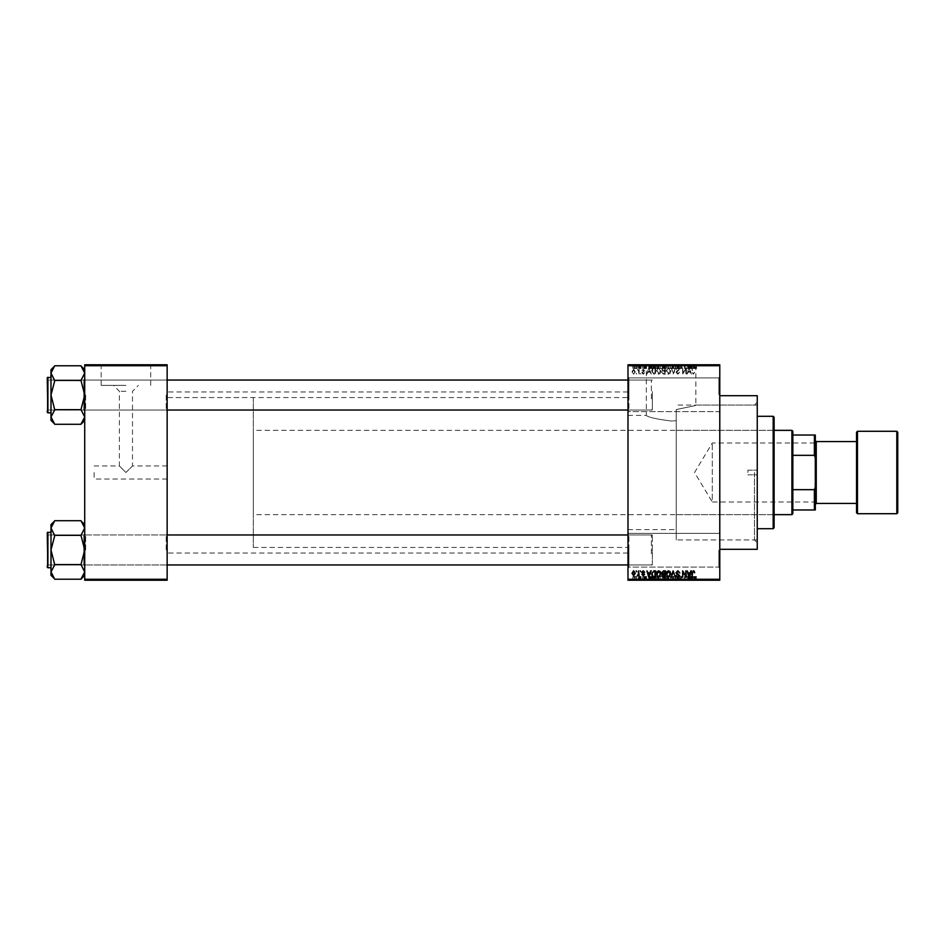 <?xml version="1.0" encoding="UTF-8"?>
<svg xmlns="http://www.w3.org/2000/svg" width="945" height="945" viewBox="0 0 945 945"><rect width="100%" height="100%" fill="white"/><g stroke="black" fill="none" stroke-linecap="round" stroke-linejoin="round"><path stroke-width="0.71" stroke-dasharray="4.72 3.54" d="M719.783 394.762L719.783 376.96L719.783 394.762M718.85 394.762L718.85 377.894L718.85 394.762M627.988 394.762L627.988 376.96L627.988 394.762M628.921 394.762L628.921 377.894L628.921 394.762M719.783 550.238L719.783 568.039L719.783 550.238M718.85 550.238L718.85 567.106L718.85 550.238M627.988 550.238L627.988 568.039L627.988 550.238M628.921 550.238L628.921 567.106L628.921 550.238M671.08 365.16L703.86 365.16L671.08 365.16M671.08 421.009C656.007 419.048 647.75 417.158 646.309 415.363C647.774 417.17 656.019 419.048 671.08 421.009C656.007 419.048 647.75 417.158 646.309 415.363C647.774 417.17 656.019 419.048 671.08 421.009L676.207 420.749L676.207 409.563C701.745 404.271 701.745 404.271 676.207 409.563C701.745 404.271 701.745 404.271 676.207 409.563L676.207 539.938L676.207 409.563L676.207 472.5L676.207 420.749L671.08 421.009M671.08 364.782L638.288 364.782L671.08 364.782M167.147 395.034L167.147 379.11L167.147 395.034M166.202 395.034L166.202 410.024L166.202 395.034M167.147 549.966L167.147 565.89L167.147 549.966M166.202 549.966L166.202 534.976L166.202 549.966M627.988 549.966L627.988 565.89L627.988 549.966M628.921 549.966L628.921 534.976L628.921 549.966M627.988 395.034L627.988 379.11L627.988 395.034M628.921 395.034L628.921 410.024L628.921 395.034M652.345 549.966L652.345 534.976L652.345 549.966M652.345 395.034L652.345 410.024L652.345 395.034M627.988 472.5L627.988 391.951L627.988 472.5M757.252 549.305L757.252 395.695M754.441 472.5L754.441 539.938L754.441 472.5M719.783 472.5L719.783 395.695L719.783 472.5M167.147 472.5L167.147 391.951L167.147 472.5M54.739 424.128L50.995 416.981L54.739 409.846L50.995 416.981L50.995 420.383L50.995 416.981L50.995 420.383L54.739 424.293L80.975 424.293L84.719 416.981L80.975 409.846L84.719 416.981L84.719 395.034L84.719 416.981L80.975 424.293L84.719 416.981L84.719 420.383L84.719 416.981L80.975 409.846L84.719 395.034L84.719 379.11L84.719 395.034L84.719 379.11L84.719 395.034L80.975 380.752L84.719 373.086L80.975 365.774L54.739 365.774L50.995 373.086L50.995 369.696L50.995 373.086L54.739 380.233L50.995 395.034L54.739 409.315L50.995 416.981L54.739 424.293L50.995 416.981L50.995 395.034L54.739 409.315L50.995 395.034L54.739 380.752L50.995 395.034L50.995 373.086L50.995 395.034L50.995 373.086L54.739 380.752L50.995 373.086L54.739 365.951L50.995 373.086L50.995 369.696L54.739 365.951M85.652 395.034L85.652 410.024L85.652 395.034M85.652 549.966L85.652 534.976L85.652 549.966M54.739 579.049L50.995 571.914L54.739 564.767L50.995 571.914L50.995 575.304L50.995 571.914L50.995 575.304L54.739 579.226L80.975 579.226L84.719 571.914L80.975 564.767L84.719 571.914L84.719 549.966L84.719 571.914L80.975 579.226L84.719 571.914L84.719 575.304L84.719 571.914L80.975 564.767L84.719 549.966L84.719 565.89L84.719 534.043L84.719 549.966L84.719 534.043L84.719 549.966L80.975 535.685L84.719 528.019L80.975 520.707L54.739 520.707L50.995 528.019L50.995 524.617L50.995 528.019L54.739 535.154L50.995 549.966L54.739 564.248L50.995 571.914L54.739 579.226L50.995 571.914L50.995 549.966L54.739 564.248L50.995 549.966L54.739 535.685L50.995 549.966L50.995 528.019L50.995 549.966L50.995 528.019L54.739 535.685L50.995 528.019L54.739 520.872L50.995 528.019L50.995 524.617L54.739 520.872M94.087 472.5L94.087 479.056L94.087 472.5M125.933 472.5L132.489 465.944L125.933 472.5L132.489 465.944L125.933 472.5L119.377 465.944L125.933 472.5M125.933 385.395L101.162 385.395L125.933 385.395M125.933 391.277L119.377 391.277L125.933 391.277M125.933 365.16L93.142 365.16L125.933 365.16M125.933 364.782L93.142 364.782L125.933 364.782M638.04 364.782L638.631 368.526L638.04 364.782M639.706 368.526L640.415 368.526L640.415 364.782L641.017 364.782L639.139 364.782L640.415 364.782L640.415 368.526L641.017 368.526L641.017 364.782L641.017 368.526L640.415 368.526L640.415 364.782L640.415 368.526L639.706 368.526L639.706 364.782M642.127 364.782L642.718 368.526L642.127 364.782M643.651 364.782L646.545 364.782L643.651 364.782L643.651 368.526L645.092 368.526L645.092 364.782L645.057 368.526L646.545 368.526L646.545 364.782M651.967 364.782L648.766 364.782L651.967 364.782L651.967 368.526L652.487 364.782M658.299 368.526L662.906 368.526L660.602 368.526L660.602 364.782L662.906 364.782L658.299 364.782L662.303 364.782L658.901 364.782L660.59 364.782L660.602 368.526L658.299 368.526L658.299 364.782M668.091 368.526L672.698 368.526L670.395 368.526L670.395 364.782L672.698 364.782L668.091 364.782L672.096 364.782L670.395 364.782L670.395 368.526L668.091 368.526L668.091 364.782M694.575 368.526L696.536 368.526L695.213 368.526L695.248 364.782L696.536 364.782L693.89 364.782L695.248 364.782L695.213 368.526L694.575 368.526L694.575 364.782M627.988 365.715L719.783 365.715L719.783 364.782L627.988 364.782L627.988 580.218L719.783 580.218L719.783 579.285L627.988 579.285M692.165 364.782L688.952 364.782L692.165 364.782L692.165 368.526L692.673 364.782M687.676 364.782L684.534 364.782L687.676 364.782L687.676 368.526L688.279 368.526L688.279 364.782L688.279 368.526L687.641 368.526L687.641 364.782L687.676 368.526L685.125 368.526L685.125 364.782L684.534 368.526L684.534 364.782L684.534 368.526L685.172 368.526L685.172 364.782M677.884 364.782L681.723 364.782L677.884 364.782L677.884 368.526L679.75 368.526L679.75 364.782M673.088 364.782L677.317 364.782L673.088 364.782L673.088 368.526L674.966 368.526L674.966 364.782M663.579 364.782L667.241 364.782L663.579 364.782L663.579 368.526L667.241 368.526L667.241 364.782L667.241 368.526L665.386 368.526L665.386 364.782L666.65 364.782L664.347 364.782L666.65 364.782L665.386 364.782L665.386 368.526L663.756 368.526L663.756 364.782M653.444 364.782L657.448 364.782L653.444 364.782L653.444 368.526L655.7 368.526L655.7 364.782M633.859 364.782L637.19 364.782L633.859 364.782L633.859 368.526L635.524 368.526L635.524 364.782L636.587 364.782L634.461 364.782L635.536 364.782L635.524 368.526L637.19 368.526L637.19 364.782M632.418 364.782L633.008 368.526L632.418 364.782M637.19 576.474L635.524 576.474L635.524 580.218L637.19 580.218L633.859 580.218L636.587 580.218L634.461 580.218L635.536 580.218L635.524 576.474L637.19 576.474L637.19 580.218M639.706 576.474L640.415 576.474L640.415 580.218L641.017 580.218L639.139 580.218L640.415 580.218L640.415 576.474L641.017 576.474L641.017 580.218L641.017 576.474L640.415 576.474L640.415 580.218L640.415 576.474L639.706 576.474L639.706 580.218M646.545 576.474L645.057 576.474L645.057 580.218L646.545 580.218L643.651 580.218L645.092 580.218L645.092 576.474L646.545 576.474L646.545 580.218M655.7 580.218L653.444 580.218L655.7 580.218L655.7 576.474L657.448 576.474L657.448 580.218L657.448 576.474L654.838 576.474L654.838 580.218M663.756 576.474L665.398 576.474L665.386 580.218L667.241 580.218L663.579 580.218L666.65 580.218L664.347 580.218L666.65 580.218L665.386 580.218L665.386 576.474L667.241 576.474L667.241 580.218L667.241 576.474L663.756 576.474L663.756 580.218M674.966 580.218L677.317 580.218L673.088 580.218L674.966 580.218L674.966 576.474L675.545 580.218M687.676 580.218L684.534 580.218L687.676 580.218L687.676 576.474L688.279 576.474L688.279 580.218L688.279 576.474L687.641 576.474L687.641 580.218L687.676 576.474L685.125 576.474L685.125 580.218L684.534 576.474L684.534 580.218L684.534 576.474L685.172 576.474L685.172 580.218M696.181 580.218L693.89 580.218L696.181 580.218L696.181 576.474L696.536 580.218M692.673 580.218L688.952 580.218L692.673 580.218L692.673 576.474L693.299 576.474L693.299 580.218M679.75 580.218L681.723 580.218L677.884 580.218L679.75 580.218L679.75 576.474L681.723 576.474L681.723 580.218M672.108 580.218L668.091 580.218L672.108 580.218L672.108 576.474L672.698 580.218M662.906 576.474L660.602 576.474L662.315 576.474L662.303 580.218L662.906 580.218L658.299 580.218L662.315 580.218L660.602 580.218L662.303 580.218L662.315 576.474L662.906 580.218M652.487 580.218L648.766 580.218L652.487 580.218L652.487 576.474L653.113 576.474L653.113 580.218M642.127 580.218L642.718 576.474L642.127 580.218M638.04 580.218L638.631 576.474L638.04 580.218M632.418 580.218L633.008 576.474L632.418 580.218M636.162 373.216L636.753 374.149L636.162 373.216M638.548 371.68L639.139 374.149L639.139 369.377L638.548 370.145L637.273 369.554L638.43 370.7L639.139 374.149L639.139 369.377L638.548 370.145L637.273 369.554L638.548 371.68M640.249 373.216L640.852 374.149L640.249 373.216M641.785 372.696L643.226 374.232L644.679 372.696L643.179 373.558L642.376 372.814L644.596 370.653L643.25 369.294L641.868 370.653L643.226 369.979L643.994 370.558L641.785 372.696L643.226 374.232L644.679 372.696L643.179 373.558L642.376 372.814L644.596 370.653L643.25 369.294L641.868 370.653L643.226 369.979L643.994 370.558L641.785 372.696M650.089 372.188L651.235 374.149L649.416 367.593L648.79 367.593L646.888 374.149L648.034 372.188L650.089 372.188L651.235 374.149L648.79 367.593L646.888 374.149L648.034 372.188L650.089 372.188M658.724 374.232L660.437 373.204L661.028 370.96L658.724 367.51L656.432 370.877L657.023 373.228L658.724 374.232L660.437 373.204L661.028 370.96L658.724 367.51L656.432 370.877L657.023 373.228L658.724 374.232M668.517 374.232L670.229 373.204L670.82 370.96L668.517 367.51L666.225 370.877L666.816 373.228L668.517 374.232L670.229 373.204L670.82 370.96L668.517 367.51L666.225 370.877L666.816 373.228L668.517 374.232M693.37 374.232L694.658 372.188L693.346 373.464L692.709 372.968L692.024 367.593L692.024 372.046L693.37 374.232L694.658 372.188L693.346 373.464L692.709 372.968L692.024 367.593L692.024 372.046L693.37 374.232M719.783 365.715L719.783 579.285M690.287 372.188L691.421 374.149L689.614 367.593L688.988 367.593L687.086 374.149L688.22 372.188L690.287 372.188L691.421 374.149L688.988 367.593L687.086 374.149L688.22 372.188L690.287 372.188M685.81 368.904L685.81 374.149L686.401 367.593L683.247 372.85L682.656 367.593L682.656 374.149L685.81 368.904L686.401 374.149L686.401 367.593L683.247 372.85L682.656 367.593L682.656 374.149L685.81 368.904M676.018 372.33L677.872 374.232L679.845 372.023L677.813 373.464L676.608 372.342L679.679 369.306L677.978 367.51L676.183 369.471L677.955 368.278L678.888 369.991L676.915 370.771L676.018 372.33L677.872 374.232L679.845 372.023L677.813 373.464L676.608 372.342L679.679 369.306L677.978 367.51L676.183 369.471L677.955 368.278L678.888 369.991L676.915 370.771L676.018 372.33M671.222 367.593L673.667 374.149L675.439 367.593L673.419 373.381L671.222 367.593L673.088 374.149L675.439 367.593L673.419 373.381L671.222 367.593M661.713 372.224L663.52 374.149L665.374 374.149L665.374 367.593L663.52 367.593L661.878 369.235L662.528 370.617L661.713 372.224L663.52 374.149L665.374 374.149L665.374 367.593L663.52 367.593L661.878 369.235L662.528 370.617L661.713 372.224M651.577 370.83L653.834 374.149L655.582 374.149L655.582 367.593L652.96 367.711L651.577 370.83L653.834 374.149L655.582 374.149L655.582 367.593L652.96 367.711L651.577 370.83M631.992 371.716L633.646 374.232L635.312 371.763L633.646 369.294L631.992 371.716L633.646 374.232L635.312 371.763L633.646 369.294L631.992 371.716M84.719 580.218L167.147 580.218L167.147 579.285L84.719 579.285L84.719 580.218M84.719 365.715L167.147 365.715L167.147 364.782L84.719 364.782L84.719 579.285M167.147 365.715L167.147 579.285M757.252 472.5L757.252 402.251L757.252 472.5M694.303 571.229L694.658 572.812L693.346 571.536L692.709 572.032L692.024 577.407L692.024 572.953L693.37 570.768L694.303 571.229M690.807 570.851L691.421 570.851L689.614 577.407L688.988 577.407L687.086 570.851L688.22 572.812L690.287 572.812L690.807 570.851M689.259 576.722L690.086 573.58L688.421 573.58L689.259 576.722M685.81 570.851L686.401 577.407L683.247 572.15L682.656 577.407L682.656 570.851L685.81 576.096L685.81 570.851M677.872 570.768L679.845 572.977L677.813 571.536L676.608 572.658L679.679 575.694L677.978 577.489L676.183 575.529L677.955 576.722L678.888 575.009L676.915 574.229L676.018 572.67L677.872 570.768M673.088 570.851L675.439 577.407L673.419 571.619L671.222 577.407L673.088 570.851M670.229 571.796L670.82 574.04L668.517 577.489L666.225 574.123L666.816 571.772L668.517 570.768L670.229 571.796M667.076 575.623L668.517 576.722L670.218 574.028L668.528 571.536L666.816 574.147L667.076 575.623M663.52 570.851L665.374 570.851L665.374 577.407L663.52 577.407L661.878 575.765L662.528 574.383L661.713 572.776L663.52 570.851M663.603 573.922L664.772 573.922L664.772 571.619L662.894 571.701L662.303 572.776L663.603 573.922M663.733 576.639L664.772 576.639L664.772 574.678L663.024 574.749L662.469 575.647L663.733 576.639M660.437 571.796L661.028 574.04L658.724 577.489L656.432 574.123L657.023 571.772L658.724 570.768L660.437 571.796M657.283 575.623L658.724 576.722L660.425 574.028L658.736 571.536L657.023 574.147L657.283 575.623M653.834 570.851L655.582 570.851L655.582 577.407L652.96 577.289L651.577 574.17L653.834 570.851M653.928 576.639L654.979 576.639L654.979 571.619L652.404 572.576L652.168 574.17L653.078 576.509L653.928 576.639M650.609 570.851L651.235 570.851L648.79 577.407L646.888 570.851L648.034 572.812L650.089 572.812L650.609 570.851M649.061 576.722L649.888 573.58L648.235 573.58L649.061 576.722M643.226 570.768L644.679 572.304L643.179 571.441L642.376 572.186L644.596 574.347L643.25 575.706L641.868 574.347L643.226 575.021L643.994 574.442L641.785 572.304L643.226 570.768M640.249 570.851L640.852 571.784L640.249 570.851M638.548 570.851L639.139 575.623L638.548 574.855L637.84 575.706L637.273 575.446L638.43 574.3L638.548 570.851M636.162 570.851L636.753 571.784L636.162 570.851M633.646 570.768L635.312 573.237L633.646 575.706L631.992 573.284L633.646 570.768M632.583 573.237L633.67 575.021L634.709 573.237L633.634 571.441L632.583 573.237M689.259 368.278L690.086 371.42L688.421 371.42L689.259 368.278L690.086 371.42L688.421 371.42L689.259 368.278M667.076 369.377L668.517 368.278L670.218 370.972L668.528 373.464L666.816 370.853L667.076 369.377L668.517 368.278L670.218 370.972L668.528 373.464L666.816 370.853L667.076 369.377M663.603 371.078L664.772 371.078L664.772 373.381L662.894 373.299L662.303 372.224L664.772 371.078L664.772 373.381L662.894 373.299L662.303 372.224L663.603 371.078M663.733 368.361L664.772 368.361L664.772 370.322L663.024 370.251L662.469 369.353L664.772 368.361L664.772 370.322L663.024 370.251L662.469 369.353L663.733 368.361M657.283 369.377L658.724 368.278L660.425 370.972L658.736 373.464L657.023 370.853L657.283 369.377L658.724 368.278L660.425 370.972L658.736 373.464L657.023 370.853L657.283 369.377M653.928 368.361L654.979 368.361L654.979 373.381L652.404 372.424L653.078 368.491L654.979 368.361L654.979 373.381L652.404 372.424L652.168 370.83L653.078 368.491L653.928 368.361M649.061 368.278L649.888 371.42L648.235 371.42L649.061 368.278L649.888 371.42L648.235 371.42L649.061 368.278M632.583 371.763L633.67 369.979L634.709 371.763L633.634 373.558L632.583 371.763L633.67 369.979L634.709 371.763L633.634 373.558L632.583 371.763M696.536 576.474L695.933 576.474L695.933 580.218M695.933 576.474L695.213 576.474L695.213 580.218L695.248 576.474L694.575 576.474L694.575 580.218M694.575 576.474L694.492 580.218L694.492 576.474L693.89 576.474L693.89 580.218L693.89 576.474L696.181 576.474M693.299 576.474L691.492 576.474L691.492 580.218M691.492 576.474L690.854 576.474L690.854 580.218M690.854 576.474L688.952 576.474L688.952 580.218M688.952 576.474L689.578 576.474L689.578 580.218M689.578 576.474L690.098 580.218M690.098 576.474L692.165 576.474L692.165 580.218M691.126 576.474L690.299 576.474L691.126 576.474L691.126 580.218L691.953 580.218L690.299 580.218L691.126 580.218M691.397 576.474L691.397 580.218M691.953 576.474L691.953 580.218M690.299 576.474L690.299 580.218M685.172 576.474L687.676 576.474M681.723 576.474L681.121 576.474L681.121 580.218M681.121 576.474L679.691 576.474L679.691 580.218M679.691 576.474L678.486 576.474L678.486 580.218M678.486 576.474L681.546 576.474L681.546 580.218M681.546 576.474L679.857 576.474L679.857 580.218M679.857 576.474L678.061 576.474L678.061 580.218M678.061 576.474L678.652 580.218M678.652 576.474L679.833 576.474L679.833 580.218L679.821 576.474L680.955 576.474L680.955 580.218M680.955 576.474L680.766 580.218M680.766 576.474L678.793 576.474L678.793 580.218M678.793 576.474L677.884 576.474L677.884 580.218M677.884 576.474L679.75 576.474M675.545 576.474L677.317 576.474L677.317 580.218M677.317 576.474L676.691 576.474L676.691 580.218M676.691 576.474L675.285 576.474L675.285 580.218M675.285 576.474L673.714 576.474L673.714 580.218M673.714 576.474L673.088 576.474L673.088 580.218M673.088 576.474L674.966 576.474M672.698 576.474L670.395 576.474L670.395 580.218L672.096 580.218L670.395 580.218L670.395 576.474L668.091 576.474L668.091 580.218M668.091 576.474L668.682 580.218L668.694 576.474L672.108 576.474M668.942 576.474L672.096 576.474L668.694 576.474L668.942 580.218M670.383 576.474L670.383 580.218M672.096 576.474L672.096 580.218M670.395 576.474L670.395 580.218M664.394 576.474L664.394 580.218M663.579 576.474L663.579 580.218M665.469 576.474L664.181 576.474L665.469 576.474L665.469 580.218M665.611 576.474L664.347 576.474L665.611 576.474L665.611 580.218M666.65 576.474L666.65 580.218L666.65 576.474M664.347 576.474L664.347 580.218M664.902 576.474L664.902 580.218M664.181 576.474L664.181 580.218M664.76 576.474L664.76 580.218M658.299 576.474L660.602 576.474L660.602 580.218L658.901 580.218L660.59 580.218L660.602 576.474L658.299 576.474L658.299 580.218M658.889 576.474L658.889 580.218L658.901 576.474L660.59 576.474L658.901 576.474M662.303 576.474L660.602 576.474L662.303 576.474M660.59 576.474L660.59 580.218L660.602 576.474M659.149 576.474L659.149 580.218M654.838 576.474L653.444 576.474L653.444 580.218M653.444 576.474L655.7 576.474M655.795 576.474L654.046 576.474L655.795 576.474L655.795 580.218L656.858 580.218L654.046 580.218L655.795 580.218L655.783 576.474L655.783 580.218M656.858 576.474L656.858 580.218L656.858 576.474M654.944 576.474L654.944 580.218M654.046 576.474L654.046 580.218M654.283 576.474L654.283 580.218M653.113 576.474L651.294 576.474L651.294 580.218M651.294 576.474L650.668 576.474L650.668 580.218M650.668 576.474L648.766 576.474L648.766 580.218M648.766 576.474L649.392 576.474L649.392 580.218M649.392 576.474L649.9 580.218M649.9 576.474L651.967 576.474L651.967 580.218M650.94 576.474L651.766 576.474L650.113 576.474L650.94 576.474L650.94 580.218L651.766 580.218L650.94 580.218M651.211 576.474L651.211 580.218M651.766 576.474L651.766 580.218M650.113 576.474L650.113 580.218M645.955 576.474L645.955 580.218M644.254 576.474L646.463 576.474L643.746 576.474L645.104 576.474L644.254 576.474L644.254 580.218M644.407 576.474L644.407 580.218M646.463 576.474L646.463 580.218M645.128 576.474L645.128 580.218M643.746 576.474L643.746 580.218M644.336 576.474L644.336 580.218M645.104 576.474L643.651 576.474L645.092 576.474L645.104 580.218M645.872 576.474L645.872 580.218M645.683 576.474L645.683 580.218M643.651 576.474L643.651 580.218M639.139 576.474L639.139 580.218M639.316 576.474L639.316 580.218M639.741 576.474L639.741 580.218M640.308 576.474L640.308 580.218M633.859 576.474L635.524 576.474L633.859 576.474L633.859 580.218M634.461 576.474L635.536 576.474L634.461 576.474L634.461 580.218M636.587 576.474L635.512 576.474L636.587 576.474L636.587 580.218M635.536 576.474L635.536 580.218L635.512 576.474M696.181 368.526L696.181 364.782M696.536 368.526L696.536 364.782M695.933 368.526L695.933 364.782M694.492 368.526L694.492 364.782M693.89 368.526L693.89 364.782L693.89 368.526M692.673 368.526L693.299 368.526L693.299 364.782M693.299 368.526L691.492 368.526L691.492 364.782M691.492 368.526L690.854 368.526L690.854 364.782M690.854 368.526L688.952 368.526L688.952 364.782M688.952 368.526L689.578 368.526L689.578 364.782M689.578 368.526L690.098 364.782M690.098 368.526L692.165 368.526M691.126 368.526L690.299 368.526L691.126 368.526L691.126 364.782L691.953 364.782L690.299 364.782L691.126 364.782M691.397 368.526L691.397 364.782M691.953 368.526L691.953 364.782M690.299 368.526L690.299 364.782M685.172 368.526L687.676 368.526M679.75 368.526L681.723 368.526L681.723 364.782M681.723 368.526L681.121 368.526L681.121 364.782M681.121 368.526L679.691 368.526L679.691 364.782M679.691 368.526L678.486 368.526L678.486 364.782M678.486 368.526L681.546 368.526L681.546 364.782M681.546 368.526L679.857 368.526L679.857 364.782M679.857 368.526L678.061 368.526L678.061 364.782M678.061 368.526L678.652 364.782M678.652 368.526L679.833 368.526L679.833 364.782L679.821 368.526L680.955 368.526L680.955 364.782M680.955 368.526L680.766 364.782M680.766 368.526L678.793 368.526L678.793 364.782M678.793 368.526L677.884 368.526M674.966 368.526L675.545 364.782M675.545 368.526L677.317 368.526L677.317 364.782M677.317 368.526L676.691 368.526L676.691 364.782M676.691 368.526L675.285 368.526L675.285 364.782M675.285 368.526L673.714 368.526L673.714 364.782M673.714 368.526L673.088 368.526M672.108 368.526L672.108 364.782M672.698 368.526L672.698 364.782M668.682 368.526L668.682 364.782L668.694 368.526L672.096 368.526L668.694 368.526M670.383 368.526L670.383 364.782M672.096 368.526L672.096 364.782M668.942 368.526L668.942 364.782M670.395 368.526L670.395 364.782M663.756 368.526L664.394 368.526L664.394 364.782M664.394 368.526L663.579 368.526M665.469 368.526L664.181 368.526L665.469 368.526L665.469 364.782M665.611 368.526L664.347 368.526L665.611 368.526L665.611 364.782M666.65 368.526L666.65 364.782L666.65 368.526M664.347 368.526L664.347 364.782M664.902 368.526L664.902 364.782M664.181 368.526L664.181 364.782M664.76 368.526L664.76 364.782M662.315 368.526L662.315 364.782L662.303 368.526L658.901 368.526L658.889 364.782L658.901 368.526L662.303 368.526M662.906 368.526L662.906 364.782M660.59 368.526L660.59 364.782L660.602 368.526M659.149 368.526L659.149 364.782M655.7 368.526L657.448 368.526L657.448 364.782L657.448 368.526L654.838 368.526L654.838 364.782M654.838 368.526L653.444 368.526M655.795 368.526L654.046 368.526L655.795 368.526L655.795 364.782L656.858 364.782L654.046 364.782L655.795 364.782L655.783 368.526L655.783 364.782M656.858 368.526L656.858 364.782L656.858 368.526M654.944 368.526L654.944 364.782M654.046 368.526L654.046 364.782M654.283 368.526L654.283 364.782M652.487 368.526L653.113 368.526L653.113 364.782M653.113 368.526L651.294 368.526L651.294 364.782M651.294 368.526L650.668 368.526L650.668 364.782M650.668 368.526L648.766 368.526L648.766 364.782M648.766 368.526L649.392 368.526L649.392 364.782M649.392 368.526L649.9 364.782M649.9 368.526L651.967 368.526M650.94 368.526L651.766 368.526L650.113 368.526L650.94 368.526L650.94 364.782L651.766 364.782L650.94 364.782M651.211 368.526L651.211 364.782M651.766 368.526L651.766 364.782M650.113 368.526L650.113 364.782M646.545 368.526L645.955 364.782M645.955 368.526L644.254 368.526L644.254 364.782M644.254 368.526L644.407 364.782M644.407 368.526L646.463 368.526L646.463 364.782M646.463 368.526L645.128 368.526L645.128 364.782M645.128 368.526L643.746 368.526L643.746 364.782M643.746 368.526L644.336 364.782M644.336 368.526L645.104 368.526L645.104 364.782M645.104 368.526L645.872 368.526L645.872 364.782M645.872 368.526L645.683 364.782M645.683 368.526L643.651 368.526M639.139 368.526L639.139 364.782M639.316 368.526L639.316 364.782M639.741 368.526L639.741 364.782M640.308 368.526L640.308 364.782M637.19 368.526L633.859 368.526M634.461 368.526L635.536 368.526L634.461 368.526L634.461 364.782M636.587 368.526L635.512 368.526L636.587 368.526L636.587 364.782M635.536 368.526L635.536 364.782L635.512 368.526M747.885 472.5L747.885 470.161L747.885 472.5M774.109 527.759L774.109 417.241M773.175 416.296L773.175 528.704M676.207 472.5L676.207 539.938L676.207 472.5M773.175 472.5L773.175 517.458L773.175 472.5M167.147 410.024L48.183 410.024L48.183 380.055L83.786 380.055L84.719 379.11L83.786 380.055L48.183 380.055L48.183 410.024L83.786 410.024L83.786 380.055L83.786 410.024L83.786 380.055L83.786 410.024L84.719 410.957L84.719 379.11L84.719 410.957L84.719 379.11L84.719 410.957L83.786 410.024L48.183 410.024L47.25 410.957L47.25 379.11L47.25 410.957L47.25 379.11L47.25 410.957L47.25 379.11L48.183 380.055L48.183 410.024L48.183 380.055L48.183 410.024L48.183 380.055L48.183 410.024L48.183 380.055L47.25 379.11M47.25 412.268L47.25 377.799L47.25 412.268L50.995 412.835L50.995 377.244L50.995 412.835M80.975 380.41L84.719 395.034L80.975 409.669L84.719 395.034L80.975 380.41L54.739 380.41L80.975 380.752L84.719 373.086L84.719 369.696L84.719 395.034L84.719 373.086L80.975 365.951L84.719 373.086L80.975 380.41L54.739 380.41M80.975 409.669L54.739 409.669M652.345 391.513L652.345 409.09L652.345 391.513M651.4 398.79L651.4 380.055L651.4 398.79M47.25 398.554L47.25 380.989L47.25 398.554M47.25 553.486L47.25 535.909L47.25 553.486M48.183 546.21L48.183 564.945L48.183 546.21M652.345 546.446L652.345 564.011L652.345 546.446M651.4 553.711L651.4 534.976L651.4 553.711M815.322 442.437L814.755 502.008L712.294 502.008L712.294 442.992L712.294 502.008L694.563 472.5L712.294 442.992L814.755 442.992L815.322 502.563L815.322 442.437L815.322 502.563M792.843 513.714L792.843 431.286M791.91 430.353L791.91 514.647M774.109 514.647L253.319 514.647L253.319 430.353L253.319 514.647M774.109 430.353L253.319 430.353M253.319 397.561L253.319 547.438L253.319 397.561L167.147 397.561L167.147 547.438L167.147 397.561L627.988 397.561M253.319 547.438L627.988 547.438M792.843 455.325L792.843 489.675L792.843 455.325L814.389 455.325L815.322 457.723L815.322 435.031L814.389 435.031L814.389 455.325M792.843 509.969L815.322 509.969L815.322 457.723M815.322 487.277L814.389 489.675L814.389 509.969M792.843 489.675L814.389 489.675M792.843 435.031L814.389 435.031M897.75 512.781L897.75 432.219M856.536 432.219L856.536 503.413M816.256 441.587L816.256 503.413M815.322 472.5L815.322 440.654L815.322 472.5M84.719 369.696L84.719 373.086L84.719 369.696L80.975 365.951M627.988 410.024L651.4 410.024L652.345 409.09L651.4 410.024L48.183 410.024L47.25 409.09L48.183 410.024L47.25 410.957M47.817 412.835L47.817 377.244L47.817 412.835L47.817 377.244L50.995 377.244M84.719 373.086L84.719 420.383L84.719 373.086M50.995 416.981L50.995 395.034L50.995 416.981M80.975 424.128L84.719 420.383M627.988 564.945L651.4 564.945L652.345 564.011L651.4 564.945L48.183 564.945L47.25 564.011L48.183 564.945L48.183 534.976L83.786 534.976L84.719 534.043L83.786 534.976L48.183 534.976L48.183 564.945L83.786 564.945L83.786 534.976L83.786 564.945L83.786 534.976L83.786 564.945L84.719 565.89L84.719 534.043L84.719 565.89L84.719 534.043L84.719 565.89L83.786 564.945L48.183 564.945L47.25 565.89L47.25 534.043L47.25 565.89L47.25 534.043L47.25 565.89L47.25 534.043L48.183 534.976L48.183 564.945L48.183 534.976L47.25 534.043M47.25 567.201L47.25 532.732L47.25 567.201L50.995 567.756L50.995 532.165L50.995 567.756M80.975 535.331L84.719 549.966L80.975 564.59L84.719 549.966L80.975 535.331L54.739 535.331L80.975 535.685L84.719 528.019L84.719 524.617L84.719 549.966L84.719 528.019L80.975 520.872L84.719 528.019L80.975 535.331L54.739 535.331M80.975 564.59L54.739 564.59M84.719 524.617L84.719 528.019L84.719 524.617L80.975 520.872M167.147 564.945L48.183 564.945L47.25 565.89M47.817 567.756L47.817 532.165L47.817 567.756L47.817 532.165L50.995 532.165M84.719 528.019L84.719 575.304L84.719 528.019M50.995 571.914L50.995 549.966L50.995 571.914M80.975 579.049L84.719 575.304M694.492 576.474L694.492 580.218M690.795 576.474L690.795 580.218M679.963 576.474L679.963 580.218M675.521 576.474L675.521 580.218M675.025 576.474L675.025 580.218M665.398 576.474L665.398 580.218M665.528 576.474L665.528 580.218M650.597 576.474L650.597 580.218M644.986 576.474L644.986 580.218M644.998 576.474L644.998 580.218M690.795 368.526L690.795 364.782M679.963 368.526L679.963 364.782M675.521 368.526L675.521 364.782M675.025 368.526L675.025 364.782M665.398 368.526L665.398 364.782M665.528 368.526L665.528 364.782M650.597 368.526L650.597 364.782M644.986 368.526L644.986 364.782M644.998 368.526L644.998 364.782M896.817 431.286L896.817 513.714M857.469 513.714L857.469 431.286M718.85 411.618L719.783 412.552L718.85 411.618L628.921 411.618L627.988 412.552L628.921 411.618L718.85 411.618M718.85 567.106L719.783 568.039L718.85 567.106L628.921 567.106L627.988 568.039L628.921 567.106L718.85 567.106M627.988 415.363L646.309 415.363L646.309 365.16M166.202 410.024L167.147 410.957L166.202 410.024L85.652 410.024L84.719 410.957L85.652 410.024L166.202 410.024M85.652 564.945L166.202 564.945L167.147 565.89L166.202 564.945L85.652 564.945L84.719 565.89M628.921 564.945L627.988 565.89L628.921 564.945L652.345 564.945L628.921 564.945M628.921 410.024L627.988 410.957L628.921 410.024L652.345 410.024L628.921 410.024M627.988 529.637L676.207 529.637M757.252 539.938L676.207 539.938L754.441 539.938L757.252 542.749M627.988 391.951L167.147 391.951M167.147 479.056L94.087 479.056M167.147 465.944L132.489 465.944L132.489 391.277L138.372 385.395M94.087 465.944L119.377 465.944L119.377 391.277L113.494 385.395M101.162 385.395L101.162 365.16M150.692 385.395L150.692 365.16M166.202 380.055L85.652 380.055L84.719 379.11L85.652 380.055L166.202 380.055L167.147 379.11L166.202 380.055M166.202 534.976L85.652 534.976L84.719 534.043L85.652 534.976L166.202 534.976L167.147 534.043L166.202 534.976M627.988 553.049L167.147 553.049M695.839 365.16L695.839 405.062L754.441 405.062L757.252 402.251M652.345 380.055L628.921 380.055L627.988 379.11L628.921 380.055L652.345 380.055M652.345 534.976L628.921 534.976L627.988 534.043L628.921 534.976L652.345 534.976M628.921 377.894L718.85 377.894L719.783 376.96L718.85 377.894L628.921 377.894L627.988 376.96L628.921 377.894M628.921 533.382L718.85 533.382L719.783 532.448L718.85 533.382L628.921 533.382L627.988 532.448L628.921 533.382M747.885 470.161L757.252 470.161L747.885 470.161M773.175 427.542L774.109 427.542M676.207 430.353L773.175 430.353M676.207 514.647L773.175 514.647M757.252 405.062L676.207 405.062M773.175 517.458L774.109 517.458M747.885 474.839L757.252 474.839L747.885 474.839M167.147 380.055L48.183 380.055L47.25 380.989L48.183 380.055L651.4 380.055L652.345 380.989L651.4 380.055L627.988 380.055M627.988 534.976L48.183 534.976L47.25 535.909L48.183 534.976L167.147 534.976M652.345 535.909L651.4 534.976L652.345 535.909"/><path stroke-width="1.42" d="M719.783 395.695L757.252 395.695L757.252 549.305L719.783 549.305M719.783 365.715L627.988 365.715L627.988 364.782L719.783 364.782L719.783 580.218L627.988 580.218L627.988 579.285L719.783 579.285M636.162 570.851L636.753 571.784L636.162 570.851M640.249 570.851L640.852 571.784L640.249 570.851M650.609 570.851L651.235 570.851L648.79 577.407L646.888 570.851L648.034 572.812L650.089 572.812L650.609 570.851M660.437 571.796L661.028 574.04L658.724 577.489L656.432 574.123L657.023 571.772L658.724 570.768L660.437 571.796M670.229 571.796L670.82 574.04L668.517 577.489L666.225 574.123L666.816 571.772L668.517 570.768L670.229 571.796M677.872 570.768L679.845 572.977L677.813 571.536L676.608 572.658L679.679 575.694L677.978 577.489L676.183 575.529L677.955 576.722L678.888 575.009L676.915 574.229L676.018 572.67L677.872 570.768M690.807 570.851L691.421 570.851L689.614 577.407L688.988 577.407L687.086 570.851L688.22 572.812L690.287 572.812L690.807 570.851M627.988 365.715L627.988 579.285M694.303 571.229L694.658 572.812L693.346 571.536L692.709 572.032L692.024 577.407L692.024 572.953L693.37 570.768L694.303 571.229M685.81 570.851L686.401 577.407L683.247 572.15L682.656 577.407L682.656 570.851L685.81 576.096L685.81 570.851M673.088 570.851L675.439 577.407L673.419 571.619L671.222 577.407L673.088 570.851M663.52 570.851L665.374 570.851L665.374 577.407L663.52 577.407L661.878 575.765L662.528 574.383L661.713 572.776L663.52 570.851M653.834 570.851L655.582 570.851L655.582 577.407L652.96 577.289L651.577 574.17L653.834 570.851M643.226 570.768L644.679 572.304L643.179 571.441L642.376 572.186L644.596 574.347L643.25 575.706L641.868 574.347L643.226 575.021L643.994 574.442L641.785 572.304L643.226 570.768M638.548 570.851L639.139 575.623L638.548 574.855L637.84 575.706L637.273 575.446L638.43 574.3L638.548 570.851M633.646 570.768L635.312 573.237L633.646 575.706L631.992 573.284L633.646 570.768M167.147 580.218L84.719 580.218L84.719 579.285L167.147 579.285L167.147 580.218M167.147 365.715L84.719 365.715L84.719 364.782L167.147 364.782L167.147 579.285M84.719 365.715L84.719 579.285M689.531 575.481L690.086 573.58L688.421 573.58L689.259 576.722L689.531 575.481M668.517 576.722L670.218 574.028L668.528 571.536L666.816 574.147L667.076 575.623L668.517 576.722M664.772 576.639L664.772 574.678L663.024 574.749L662.469 575.647L664.772 576.639M664.772 573.922L664.772 571.619L662.894 571.701L662.303 572.776L664.772 573.922M658.724 576.722L660.425 574.028L658.736 571.536L657.023 574.147L657.283 575.623L658.724 576.722M654.979 576.639L654.979 571.619L653.905 571.619L652.404 572.576L652.168 574.17L653.078 576.509L654.979 576.639M649.333 575.481L649.888 573.58L648.235 573.58L649.061 576.722L649.333 575.481M633.67 575.021L634.709 573.237L633.634 571.441L632.583 573.237L633.67 575.021M773.175 416.296L774.109 417.241L774.109 527.759L773.175 528.704L773.175 416.296L757.252 416.296M84.719 420.383L80.975 424.293L54.739 424.293L50.995 416.981L54.739 409.846L50.995 395.034L54.739 380.752L50.995 373.086L54.739 365.774L80.975 365.774L84.719 373.086L80.975 380.41L54.739 380.41M54.739 424.128L50.995 420.383L50.995 369.696L54.739 365.951M47.25 379.11L47.817 377.244L47.817 412.835L47.25 377.799L50.995 377.244M47.817 412.835L50.995 412.835M80.975 380.41L84.719 395.034L80.975 409.669L54.739 409.669M80.975 409.669L84.719 416.981L80.975 424.128M80.975 365.951L84.719 369.696M791.91 514.647L791.91 430.353L792.843 431.286L792.843 513.714L791.91 514.647L774.109 514.647M791.91 430.353L774.109 430.353M815.322 509.969L814.389 509.969L814.389 489.675L815.322 487.277L815.322 509.969M792.843 509.969L814.389 509.969M792.843 435.031L815.322 435.031L815.322 487.277M792.843 489.675L814.389 489.675M815.322 457.723L814.389 455.325L814.389 435.031M792.843 455.325L814.389 455.325M897.75 432.219L897.75 512.781L896.817 513.714L896.817 431.286L897.75 432.219M815.322 440.654L816.256 441.587L816.256 503.413L856.536 503.413L856.536 512.781L856.536 432.219L857.469 431.286L857.469 513.714L896.817 513.714M47.25 412.268L47.25 410.957M84.719 575.304L80.975 579.226L54.739 579.226L50.995 571.914L54.739 564.767L50.995 549.966L54.739 535.685L50.995 528.019L54.739 520.707L80.975 520.707L84.719 528.019L80.975 535.331L54.739 535.331M54.739 579.049L50.995 575.304L50.995 524.617L54.739 520.872M47.25 534.043L47.817 532.165L47.817 567.756L47.25 532.732L50.995 532.165M47.817 567.756L50.995 567.756M80.975 535.331L84.719 549.966L80.975 564.59L54.739 564.59M80.975 564.59L84.719 571.914L80.975 579.049M80.975 520.872L84.719 524.617M47.25 567.201L47.25 565.89M773.175 528.704L757.252 528.704M627.988 380.055L167.147 380.055M627.988 410.024L167.147 410.024M167.147 564.945L627.988 564.945M167.147 534.976L627.988 534.976M816.256 441.587L856.536 441.587M857.469 431.286L896.817 431.286M816.256 503.413L815.322 504.346M857.469 513.714L856.536 512.781"/></g></svg>
